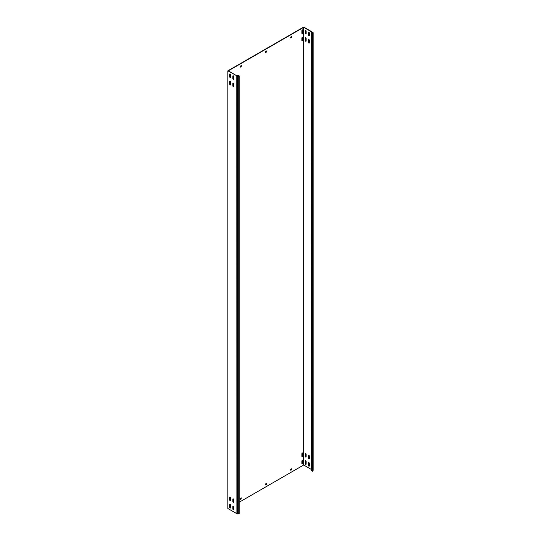 <?xml version="1.0" encoding="UTF-8"?>
<svg xmlns="http://www.w3.org/2000/svg" width="541" height="541" viewBox="0 0 541 541"><rect width="100%" height="100%" fill="white"/><g stroke="black" fill="none" stroke-linecap="round" stroke-linejoin="round"><path stroke-width="0.81" d="M302.351 460.31A0.622 0.358 120 0 0 301.905 461.074L301.905 463.705A0.622 0.358 120 0 0 302.791 463.191L302.791 460.567A0.622 0.358 120 0 0 302.351 460.31M302.351 37.228A0.622 0.358 120 0 0 301.905 37.992L301.905 40.616A0.622 0.358 120 0 0 302.791 40.108L302.791 37.485A0.622 0.358 120 0 0 302.351 37.228M302.351 453.013A0.622 0.358 120 0 0 301.905 453.784L301.905 456.408A0.622 0.358 120 0 0 302.791 455.894L302.791 453.27A0.622 0.358 120 0 0 302.351 453.013M302.351 29.931A0.622 0.358 120 0 0 301.905 30.695L301.905 33.326A0.622 0.358 120 0 0 302.791 32.812L302.791 30.188A0.622 0.358 120 0 0 302.351 29.931M233.299 79.426A0.622 0.358 -120 0 0 233.746 79.169L233.746 76.545A0.622 0.358 -120 0 0 232.86 76.031L232.86 78.661A0.622 0.358 -120 0 0 233.299 79.426M233.712 79.338A0.622 0.358 60 0 1 233.11 78.513L233.11 75.889A0.622 0.358 60 0 1 233.144 75.72M233.299 502.508A0.622 0.358 -120 0 0 233.746 502.251L233.746 499.627A0.622 0.358 -120 0 0 232.86 499.12L232.86 501.744A0.622 0.358 -120 0 0 233.299 502.508M233.712 502.42A0.622 0.358 60 0 1 233.11 501.595L233.11 498.971A0.622 0.358 60 0 1 233.144 498.802M233.299 509.805A0.622 0.358 -120 0 0 233.746 509.548L233.746 506.924A0.622 0.358 -120 0 0 232.86 506.41L232.86 509.04A0.622 0.358 -120 0 0 233.299 509.805M233.712 509.717A0.622 0.358 60 0 1 233.11 508.892L233.11 506.268A0.622 0.358 60 0 1 233.144 506.099M233.299 86.716A0.622 0.358 -120 0 0 233.746 86.465L233.746 83.835A0.622 0.358 -120 0 0 232.86 83.328L232.86 85.951A0.622 0.358 -120 0 0 233.299 86.716M233.712 86.628A0.622 0.358 60 0 1 233.11 85.809L233.11 83.179A0.622 0.358 60 0 1 233.144 83.016M308.857 35.801A0.622 0.358 -120 0 0 309.296 35.55L309.296 32.92A0.622 0.358 -120 0 0 308.411 32.413L308.411 35.037A0.622 0.358 -120 0 0 308.857 35.801M308.695 32.102A0.622 0.358 -120 0 0 308.668 32.264L308.668 34.895A0.622 0.358 -120 0 0 309.269 35.713M308.857 458.89A0.622 0.358 -120 0 0 309.296 458.633L309.296 456.009A0.622 0.358 -120 0 0 308.411 455.495L308.411 458.119A0.622 0.358 -120 0 0 308.857 458.89M308.695 455.184A0.622 0.358 -120 0 0 308.668 455.353L308.668 457.977A0.622 0.358 -120 0 0 309.269 458.802M308.857 466.18A0.622 0.358 -120 0 0 309.296 465.929L309.296 463.299A0.622 0.358 -120 0 0 308.411 462.792L308.411 465.416A0.622 0.358 -120 0 0 308.857 466.18M308.695 462.481A0.622 0.358 -120 0 0 308.668 462.643L308.668 465.274A0.622 0.358 -120 0 0 309.269 466.092M308.857 43.097A0.622 0.358 -120 0 0 309.296 42.84L309.296 40.217A0.622 0.358 -120 0 0 308.411 39.703L308.411 42.333A0.622 0.358 -120 0 0 308.857 43.097M308.695 39.392A0.622 0.358 -120 0 0 308.668 39.561L308.668 42.184A0.622 0.358 -120 0 0 309.269 43.01M230.141 77.6A0.622 0.358 -120 0 0 230.588 77.343L230.588 74.719A0.622 0.358 -120 0 0 229.702 74.212L229.702 76.836A0.622 0.358 -120 0 0 230.141 77.6M230.554 77.512A0.622 0.358 60 0 1 229.952 76.687L229.952 74.063A0.622 0.358 60 0 1 229.986 73.894M305.699 33.982A0.622 0.358 -120 0 0 306.138 33.725L306.138 31.101A0.622 0.358 -120 0 0 305.252 30.587L305.252 33.211A0.622 0.358 -120 0 0 305.699 33.982M305.537 30.276A0.622 0.358 -120 0 0 305.509 30.445L305.509 33.069A0.622 0.358 -120 0 0 306.111 33.894M230.141 500.682A0.622 0.358 -120 0 0 230.588 500.432L230.588 497.801A0.622 0.358 -120 0 0 229.702 497.294L229.702 499.918A0.622 0.358 -120 0 0 230.141 500.682M230.554 500.594A0.622 0.358 60 0 1 229.952 499.776L229.952 497.145A0.622 0.358 60 0 1 229.986 496.983M305.699 457.064A0.622 0.358 -120 0 0 306.138 456.807L306.138 454.183A0.622 0.358 -120 0 0 305.252 453.669L305.252 456.3A0.622 0.358 -120 0 0 305.699 457.064M305.537 453.358A0.622 0.358 -120 0 0 305.509 453.527L305.509 456.151A0.622 0.358 -120 0 0 306.111 456.976M230.141 507.979A0.622 0.358 -120 0 0 230.588 507.722L230.588 505.098A0.622 0.358 -120 0 0 229.702 504.591L229.702 507.215A0.622 0.358 -120 0 0 230.141 507.979M230.554 507.891A0.622 0.358 60 0 1 229.952 507.066L229.952 504.442A0.622 0.358 60 0 1 229.986 504.273M305.699 464.361A0.622 0.358 -120 0 0 306.138 464.104L306.138 461.48A0.622 0.358 -120 0 0 305.252 460.966L305.252 463.59A0.622 0.358 -120 0 0 305.699 464.361M305.537 460.655A0.622 0.358 -120 0 0 305.509 460.824L305.509 463.448A0.622 0.358 -120 0 0 306.111 464.273M230.141 84.896A0.622 0.358 -120 0 0 230.588 84.639L230.588 82.016A0.622 0.358 -120 0 0 229.702 81.502L229.702 84.132A0.622 0.358 -120 0 0 230.141 84.896M230.554 84.809A0.622 0.358 60 0 1 229.952 83.983L229.952 81.36A0.622 0.358 60 0 1 229.986 81.191M305.699 41.272A0.622 0.358 -120 0 0 306.138 41.021L306.138 38.391A0.622 0.358 -120 0 0 305.252 37.884L305.252 40.507A0.622 0.358 -120 0 0 305.699 41.272M305.537 37.572A0.622 0.358 -120 0 0 305.509 37.735L305.509 40.365A0.622 0.358 -120 0 0 306.111 41.184M311.528 469.554L303.677 465.017L239.237 502.217M230.081 507.505L230.588 507.215M311.528 33.042L312.515 33.61L313.131 32.656L313.131 470.332L312.515 471.285L311.528 470.717L311.697 31.973L303.677 27.341L228.376 70.817L236.505 75.645L237.472 75.598L237.472 513.274L237.58 513.95L239.237 513.592L239.237 75.923L237.58 76.274L237.472 75.598M312.062 32.602L312.062 31.892L303.677 27.05L227.869 70.817L236.505 75.645M227.869 70.817L227.869 508.493L236.079 513.233L236.255 75.659M303.677 465.017L303.677 27.341M240.251 67.172L241.259 66.584L241.137 65.637M241.259 65.562L240.251 66.151L240.123 67.098M241.137 66.218L241.387 65.637M290.788 37.992L291.802 37.41L291.673 36.457M291.802 36.389L290.788 36.971L290.659 37.917M291.673 37.045L291.924 36.457M241.137 498.498L241.259 497.842L240.123 498.64L240.251 499.444L241.259 498.863L241.137 497.916M291.673 469.317L291.802 468.662L290.659 469.466L290.788 470.264L291.802 469.683L291.673 468.736M229.952 82.577A0.622 0.358 120 0 0 230.141 82.049L230.141 81.245M229.952 75.287A0.622 0.358 120 0 0 230.141 74.753L230.141 73.955M229.952 498.369A0.622 0.358 120 0 0 230.141 497.842L230.141 497.037M229.952 505.666A0.622 0.358 120 0 0 230.141 505.132L230.141 504.334M266.402 51.632L266.53 50.976L265.394 51.78L265.516 52.578L266.53 51.997L266.402 51.05M266.402 483.911L266.53 483.248L265.394 484.053L265.516 484.858L266.53 484.269L266.402 483.323M240.123 66.949L241.009 66.442M290.659 37.775L291.545 37.261M240.123 499.228L241.009 498.714M290.659 470.048L291.545 469.541M301.939 463.867A0.622 0.358 120 0 0 302.541 463.049L302.541 460.418A0.622 0.358 120 0 0 302.507 460.256M301.939 40.785A0.622 0.358 120 0 0 302.541 39.96L302.541 37.336A0.622 0.358 120 0 0 302.507 37.167M301.939 456.577A0.622 0.358 120 0 0 302.541 455.752L302.541 453.128A0.622 0.358 120 0 0 302.507 452.959M301.939 33.488A0.622 0.358 120 0 0 302.541 32.67L302.541 30.039A0.622 0.358 120 0 0 302.507 29.877M265.394 52.362L266.28 51.848M265.394 484.635L266.28 484.127M313.131 32.656L311.961 32.595L312.062 31.892M312.515 471.285L312.515 33.61M313.029 470.988L313.029 33.312M236.478 75.442L238.25 75.355L239.237 75.923M237.58 76.274L237.58 513.95M236.255 513.335L237.472 513.274M238.716 513.889L238.716 76.22M311.684 32.02L312.042 32.034"/></g></svg>
